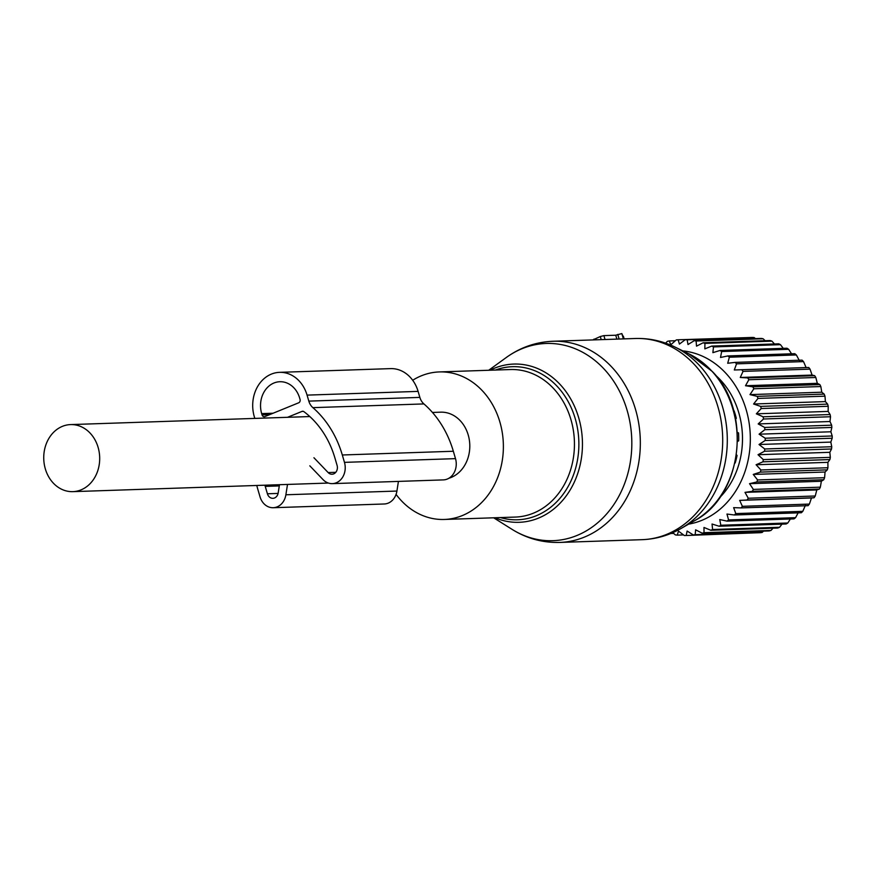 <?xml version="1.0" encoding="UTF-8"?>
<svg xmlns="http://www.w3.org/2000/svg" width="876" height="876" viewBox="0 0 876 876"><rect width="100%" height="100%" fill="white"/><g stroke="black" fill="none" stroke-linecap="round" stroke-linejoin="round"><path stroke-width="1.31" d="M448.939 478.23A33.551 27.977 -91.9 0 0 467.061 460.546A33.551 27.977 -91.9 0 0 440.705 412.169L432.437 412.443M96.951 472.974A33.551 27.977 -91.9 0 0 70.595 424.586A33.551 27.977 -91.9 0 0 46.483 443.256A33.551 27.977 -91.9 0 0 72.839 491.644A33.551 27.977 -91.9 0 0 96.951 472.974M396.072 494.382A73.803 61.539 -91.9 0 0 400.671 499.966A73.803 61.539 -91.9 0 0 444.296 519.457A73.803 61.539 -91.9 0 0 499.736 471.562A73.803 61.539 -91.9 0 0 482.972 391.419A73.803 61.539 -91.9 0 0 439.347 371.928A73.803 61.539 -91.9 0 0 412.695 380.261M601.21 339.647L600.301 336.526L592.899 339.921M623.394 336.264L624.161 338.87L621.818 333.57L615.729 335.223L603.893 335.618L600.301 336.526M616.879 339.121L615.729 335.223M672.801 532.652L675.352 534.908A97.959 81.687 88.1 0 0 677.225 535.126L683.532 534.918M665.629 343.151L667.381 341.333A97.959 81.687 88.1 0 1 669.231 340.939L670.83 344.75L676.294 339.921A97.959 81.687 88.1 0 1 678.166 339.779L679.404 344.082L685.284 339.691A97.959 81.687 88.1 0 1 687.167 339.8L687.999 344.553L694.263 340.655A97.959 81.687 88.1 0 1 696.124 341.005L696.508 346.151L703.11 342.79A97.959 81.687 88.1 0 1 704.928 343.392L704.841 348.867L711.717 346.086A97.959 81.687 88.1 0 1 713.48 346.918L712.878 352.656L719.984 350.477A97.959 81.687 88.1 0 1 721.66 351.539L720.521 357.474L727.803 355.941A97.959 81.687 88.1 0 1 729.369 357.211L727.704 363.266L735.084 362.39A97.959 81.687 88.1 0 1 736.53 363.847L734.307 369.968L741.742 369.749A97.959 81.687 88.1 0 1 743.045 371.391L740.264 377.479L747.699 377.928A97.959 81.687 88.1 0 1 748.838 379.735L745.509 385.736L752.867 386.831A97.959 81.687 88.1 0 1 753.842 388.78L749.976 394.616L757.192 396.357A97.959 81.687 88.1 0 1 757.992 398.416L753.601 404.011L760.631 406.387A97.959 81.687 88.1 0 1 761.233 408.534L756.349 413.822L763.127 416.79A97.959 81.687 88.1 0 1 763.533 419.002L758.178 423.929L764.66 427.444A97.959 81.687 88.1 0 1 764.857 429.689L759.076 434.189L765.208 438.219A97.959 81.687 88.1 0 1 765.197 440.475L759.021 444.504L764.77 448.983A97.959 81.687 88.1 0 1 764.551 451.228L758.025 454.721L763.335 459.615A97.959 81.687 88.1 0 1 762.908 461.816L756.097 464.74L760.937 469.985A97.959 81.687 88.1 0 1 760.313 472.109L753.261 474.431L757.598 479.949A97.959 81.687 88.1 0 1 756.787 481.975L749.538 483.672L753.36 489.41A97.959 81.687 88.1 0 1 752.364 491.316L744.994 492.367L748.268 498.236A97.959 81.687 88.1 0 1 747.108 499.999L739.673 500.382L742.399 506.328A97.959 81.687 88.1 0 1 741.074 507.916L733.639 507.642L735.807 513.588A97.959 81.687 88.1 0 1 734.351 514.989L726.97 514.048L728.591 519.917A97.959 81.687 88.1 0 1 727.003 521.121L719.743 519.534L720.817 525.25A97.959 81.687 88.1 0 1 719.13 526.235L712.046 524.023L712.593 529.52A97.959 81.687 88.1 0 1 710.83 530.276L703.976 527.462L704.019 532.674A97.959 81.687 88.1 0 1 702.191 533.188L695.621 529.816L695.194 534.678A97.959 81.687 88.1 0 1 693.321 534.951L687.102 531.042L686.226 535.499A97.959 81.687 88.1 0 1 684.342 535.521L678.495 531.141L677.225 535.126M682.798 350.882A87.228 72.73 88.1 0 1 747.578 415.027A87.228 72.73 88.1 0 1 720.094 509.164A87.228 72.73 88.1 0 1 688.613 524.133M798.496 512.164L795.572 517.672A97.959 81.687 -91.9 0 1 793.995 518.877L727.003 521.121M790.371 518.997L787.809 523.005A97.959 81.687 -91.9 0 1 786.122 523.99L719.13 526.235M781.961 524.133L779.585 527.275A97.959 81.687 -91.9 0 1 777.811 528.031L710.83 530.276M773.004 528.195L771.011 530.429A97.959 81.687 -91.9 0 1 769.183 530.944L702.191 533.188M763.543 531.13L762.186 532.433A97.959 81.687 -91.9 0 1 760.313 532.696L693.321 534.951M753.623 532.926L686.226 535.499M670.819 533.495L673.644 533.396M695.194 534.678L762.186 532.433M704.019 532.674L771.011 530.429M712.593 529.52L779.585 527.275M720.817 525.25L787.809 523.005M728.591 519.917L795.572 517.672M715.55 375.224A77.833 64.901 88.1 0 1 719.656 497.656M745.377 337.676L678.166 339.779M755.462 338.607L754.159 337.556A97.959 81.687 -91.9 0 0 752.276 337.446L685.284 339.691M765.164 340.709L763.116 338.76A97.959 81.687 -91.9 0 0 761.255 338.41L694.263 340.655M774.45 343.972L771.92 341.136A97.959 81.687 -91.9 0 0 770.103 340.545L703.11 342.79M783.264 348.352L780.461 344.662A97.959 81.687 -91.9 0 0 778.709 343.83L711.717 346.086M791.532 353.795L788.641 349.294A97.959 81.687 -91.9 0 0 786.966 348.232L719.984 350.477M799.503 360.857L796.361 354.955A97.959 81.687 -91.9 0 0 794.795 353.685L727.803 355.941M734.307 369.968L806.106 367.559L803.522 361.602A97.959 81.687 -91.9 0 0 802.077 360.135L735.084 362.39M806.106 367.559L808.734 367.493A97.959 81.687 -91.9 0 1 810.037 369.146L812.074 375.07L814.68 375.684A97.959 81.687 -91.9 0 1 815.83 377.49L817.308 383.327L819.859 384.586A97.959 81.687 -91.9 0 1 820.834 386.535L821.776 392.207L824.185 394.112A97.959 81.687 -91.9 0 1 824.984 396.171L825.4 401.602L827.623 404.132A97.959 81.687 -91.9 0 1 828.225 406.278L828.148 411.413L830.12 414.534A97.959 81.687 -91.9 0 1 830.525 416.746L829.977 421.52L831.653 425.188A97.959 81.687 -91.9 0 1 831.85 427.444L830.875 431.78L832.2 435.974A97.959 81.687 -91.9 0 1 832.189 438.23L830.82 442.095L831.751 446.738A97.959 81.687 -91.9 0 1 831.543 448.983L829.824 452.312L830.328 457.371A97.959 81.687 -91.9 0 1 829.9 459.561L827.897 462.331L827.929 467.74A97.959 81.687 -91.9 0 1 827.305 469.854L825.061 472.022L824.59 477.705A97.959 81.687 -91.9 0 1 823.768 479.73L821.349 481.263L820.352 487.165A97.959 81.687 -91.9 0 1 819.356 489.06L816.793 489.947L815.26 495.991A97.959 81.687 -91.9 0 1 814.089 497.743L811.472 497.973L809.391 504.083A97.959 81.687 -91.9 0 1 808.066 505.671L741.074 507.916M805.438 505.233L802.799 511.332A97.959 81.687 -91.9 0 1 801.343 512.745L734.351 514.989M735.807 513.588L802.799 511.332M742.399 506.328L809.391 504.083M739.673 500.382L811.472 497.973M747.108 499.999L814.089 497.743M748.268 498.236L815.26 495.991M744.994 492.367L816.793 489.947M752.364 491.316L819.356 489.06M753.36 489.41L820.352 487.165M749.538 483.672L821.349 481.263M756.787 481.975L823.768 479.73M757.598 479.949L824.59 477.705M753.261 474.431L825.061 472.022M760.313 472.109L827.305 469.854M760.937 469.985L827.929 467.74M756.097 464.74L827.897 462.331M762.908 461.816L829.9 459.561M763.335 459.615L830.328 457.371M758.025 454.721L829.824 452.312M764.551 451.228L831.543 448.983M764.77 448.983L831.751 446.738M759.021 444.504L830.82 442.095M765.197 440.475L832.189 438.23M765.208 438.219L832.2 435.974M759.076 434.189L830.875 431.78M764.857 429.689L831.85 427.444M764.66 427.444L831.653 425.188M758.178 423.929L829.977 421.52M763.533 419.002L830.525 416.746M763.127 416.79L830.12 414.534M756.349 413.822L828.148 411.413M761.233 408.534L828.225 406.278M760.631 406.387L827.623 404.132M753.601 404.011L825.4 401.602M757.992 398.416L824.984 396.171M757.192 396.357L824.185 394.112M749.976 394.616L821.776 392.207M753.842 388.78L820.834 386.535M752.867 386.831L819.859 384.586M745.509 385.736L817.308 383.327M748.838 379.735L815.83 377.49M747.699 377.928L814.68 375.684M740.264 377.479L812.074 375.07M743.045 371.391L810.037 369.146M741.742 369.749L808.734 367.493M736.53 363.847L803.522 361.602M729.369 357.211L796.361 354.955M721.66 351.539L788.641 349.294M713.48 346.918L780.461 344.662M704.928 343.392L771.92 341.136M696.124 341.005L763.116 338.76M687.167 339.8L754.159 337.556M669.231 340.939L675.363 340.742M734.931 462.988L735.194 462.966A72.325 60.313 88.1 0 0 737.066 455.476L736.453 454.753M737.537 441.46L738.698 440.792A72.325 60.313 88.1 0 0 738.534 432.941L737.318 432.284M735.643 419.155L736.3 418.312A72.325 60.313 88.1 0 0 734.132 410.877L733.705 410.855M309.819 465.824L323.058 479.632A16.107 13.425 -91.9 0 0 332.343 483.629L443.376 479.895A16.107 13.425 -91.9 0 0 455.498 458.641L453.341 451.26A97.389 81.216 -91.9 0 0 423.918 403.924A13.414 11.191 -91.9 0 1 419.856 397.397L418.104 391.386A33.551 27.977 -91.9 0 0 390.587 368.621L279.553 372.344A33.551 27.977 -91.9 0 0 254.281 416.626L254.806 418.399M419.856 397.397L308.823 401.12L307.071 395.12A33.551 27.977 -91.9 0 0 279.553 372.344M256.777 485.468A97.389 81.216 -91.9 0 0 257.851 489.399L260.019 496.791A16.107 13.425 -91.9 0 0 273.224 507.719A16.107 13.425 -91.9 0 0 285.883 494.776L287.503 484.439M273.224 507.719L384.257 503.985A16.107 13.425 -91.9 0 0 396.916 491.053L285.883 494.776M398.427 481.406L396.916 491.053M332.343 483.629A16.107 13.425 -91.9 0 0 344.465 462.364L342.308 454.983A97.389 81.216 -91.9 0 0 312.885 407.647A13.414 11.191 -91.9 0 1 308.823 401.12M300.052 399.401L299.68 398.131A24.156 20.137 -91.9 0 0 279.86 381.728A24.156 20.137 -91.9 0 0 261.672 413.614L262.044 414.885A2.683 2.234 -91.9 0 0 264.902 416.571L298.683 402.796A2.683 2.234 -91.9 0 0 300.052 399.401M313.936 457.743L328.161 472.569A6.712 5.595 -91.9 0 0 332.026 474.234A6.712 5.595 -91.9 0 0 337.085 465.375L334.917 457.995A88.005 73.387 -91.9 0 0 303.917 411.665A2.683 2.234 -91.9 0 0 302.012 411.402L287.514 417.305M279.477 484.713L278.185 492.936A6.712 5.595 -91.9 0 1 272.907 498.324A6.712 5.595 -91.9 0 1 267.41 493.779L265.242 486.388A88.005 73.387 -91.9 0 1 264.902 485.195M444.296 519.457L515.362 517.07A73.803 61.539 -91.9 0 0 570.802 469.175A73.803 61.539 -91.9 0 0 554.037 389.032A73.803 61.539 -91.9 0 0 510.412 369.541L439.347 371.928M500.426 517.574A76.584 63.86 -91.9 0 0 571.623 479.5A76.584 63.86 -91.9 0 0 557.694 386.918A76.584 63.86 -91.9 0 0 495.477 370.044M711.991 371.271A91.192 76.037 -91.9 0 0 689.116 353.959L712.363 371.534C752.265 411.906 742.596 495.706 694.712 520.629A91.192 76.037 -91.9 0 0 711.991 371.271M495.017 517.749A79.168 66.018 -91.9 0 0 573.364 484.11A79.168 66.018 -91.9 0 0 560.563 384.969A79.168 66.018 -91.9 0 0 490.067 370.23M694.712 520.629L681.046 528.48A99.273 82.782 -91.9 0 0 699.858 365.883A99.273 82.782 -91.9 0 0 674.958 347.049L689.116 353.959M506.273 357.517A98.67 82.278 88.1 0 1 604.539 369.519A98.67 82.278 88.1 0 1 617.339 498.981A98.67 82.278 88.1 0 1 512.044 529.345C526.739 538.51 542.649 542.868 559.764 542.43A100.641 83.921 -91.9 0 0 635.363 477.124A100.641 83.921 -91.9 0 0 612.499 367.832A100.641 83.921 -91.9 0 0 553.019 341.257C535.904 341.979 520.333 347.389 506.273 357.517L488.699 370.274M681.046 528.48C668.935 535.411 655.971 539.134 642.141 539.671A100.641 83.921 -91.9 0 0 717.729 474.354A100.641 83.921 -91.9 0 0 694.876 365.073A100.641 83.921 -91.9 0 0 635.385 338.497C649.226 338.092 662.409 340.95 674.958 347.049M594.191 339.877L593.961 339.111M623.373 338.902L621.818 333.57M619.135 339.045L617.766 334.391M605.031 339.516L603.893 335.618M418.104 391.386L307.071 395.12M455.498 458.641L344.465 462.364M453.341 451.26L342.308 454.983M423.918 403.924L312.885 407.647M269.655 414.633L262.044 414.885M273.082 413.231L261.672 413.614M303.326 411.359L302.012 411.402M335.771 472.317L328.161 472.569M278.097 493.418L267.41 493.779M279.28 485.917L265.242 486.388M309.819 416.56L70.595 424.586M328.434 483.059L72.839 491.644M493.648 517.793L512.044 529.345M635.385 338.497L553.019 341.257M642.141 539.671L559.764 542.43"/></g></svg>
